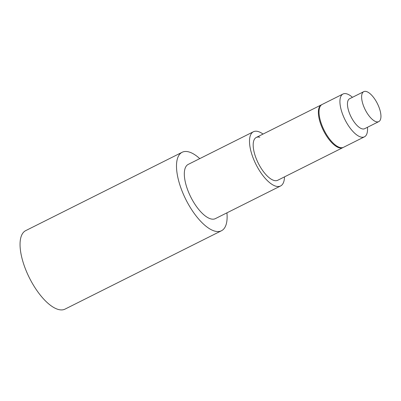 <?xml version="1.0" encoding="UTF-8"?>
<svg xmlns="http://www.w3.org/2000/svg" width="401" height="401" viewBox="0 0 401 401"><rect width="100%" height="100%" fill="white"/><g stroke="black" fill="none" stroke-linecap="round" stroke-linejoin="round"><path stroke-width="0.6" d="M321.787 104.661A23.94 9.734 63.4 0 0 321.452 104.811A23.94 9.734 63.4 0 0 321.757 126.841A23.94 9.734 63.4 0 0 339.326 147.834A23.94 9.734 63.4 0 0 342.895 147.618A23.94 9.734 63.4 0 0 343.216 147.443M364.454 136.821L343.547 147.292A23.94 9.734 -116.6 0 1 339.978 147.508A23.94 9.734 -116.6 0 1 322.414 126.51A23.94 9.734 -116.6 0 1 322.103 104.481L343.01 94.009A23.94 9.734 63.4 0 0 343.316 116.039A23.94 9.734 63.4 0 0 360.88 137.037A23.94 9.734 63.4 0 0 364.454 136.821A23.94 9.734 63.4 0 0 367.451 127.287M352.444 97.318A23.94 9.734 63.4 0 0 346.579 93.799A23.94 9.734 63.4 0 0 343.01 94.009M378.79 121.608L364.624 128.706A16.757 6.817 -116.6 0 1 362.123 128.851A16.757 6.817 -116.6 0 1 349.827 114.16A16.757 6.817 -116.6 0 1 349.612 98.736L363.777 91.644A16.757 6.817 63.4 0 0 363.993 107.062A16.757 6.817 63.4 0 0 376.288 121.759A16.757 6.817 63.4 0 0 378.79 121.608A16.757 6.817 63.4 0 0 378.574 106.185A16.757 6.817 63.4 0 0 366.278 91.493A16.757 6.817 63.4 0 0 363.777 91.644M259.838 137.247A23.94 9.734 63.4 0 0 256.269 137.458A23.94 9.734 63.4 0 0 256.575 159.488A23.94 9.734 63.4 0 0 274.139 180.485A23.94 9.734 63.4 0 0 277.713 180.27L342.895 147.618M263.036 134.069A30.326 12.331 63.4 0 0 257.933 131.478A30.326 12.331 63.4 0 0 253.412 131.754A30.326 12.331 63.4 0 0 253.798 159.658A30.326 12.331 63.4 0 0 276.048 186.249A30.326 12.331 63.4 0 0 280.57 185.979A30.326 12.331 63.4 0 0 284.479 176.881M280.57 185.979L215.387 218.625A30.326 12.331 -116.6 0 1 210.861 218.901A30.326 12.331 -116.6 0 1 188.615 192.305A30.326 12.331 -116.6 0 1 188.224 164.4L253.412 131.754M199.763 158.621A43.889 17.85 63.4 0 0 188.696 151.879A43.889 17.85 63.4 0 0 182.149 152.27A43.889 17.85 63.4 0 0 182.716 192.66A43.889 17.85 63.4 0 0 214.916 231.151A43.889 17.85 63.4 0 0 221.462 230.755A43.889 17.85 63.4 0 0 226.926 212.846M221.462 230.755L65.022 309.116A43.889 17.85 -116.6 0 1 58.471 309.507A43.889 17.85 -116.6 0 1 26.271 271.021A43.889 17.85 -116.6 0 1 25.709 230.63L182.149 152.27M256.269 137.458L321.452 104.811"/></g></svg>
